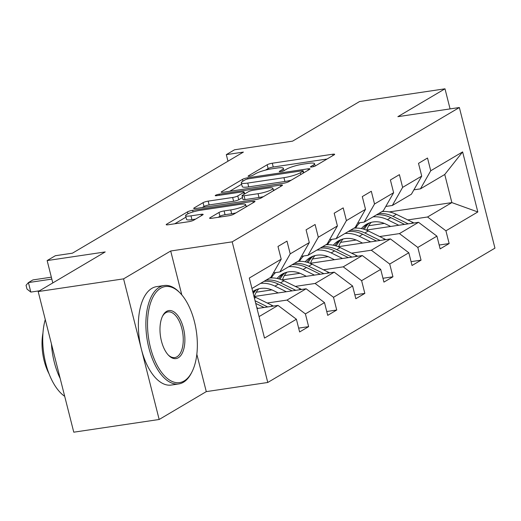 <?xml version="1.0" encoding="UTF-8"?>
<svg xmlns="http://www.w3.org/2000/svg" width="521" height="521" viewBox="0 0 521 521"><rect width="100%" height="100%" fill="white"/><g stroke="black" fill="none" stroke-linecap="round" stroke-linejoin="round"><path stroke-width="0.78" d="M311.845 166.98A2.735 0.469 -14.2 0 0 315.433 165.899L334.222 154.789A3.907 0.671 -14.2 0 0 334.651 154.327A3.907 0.671 -14.2 0 0 332.632 154.242L272.288 163.223A3.907 0.671 -14.2 0 0 267.162 164.766L248.374 175.877A2.735 0.469 -14.2 0 0 248.068 176.196A2.735 0.469 -14.2 0 0 249.481 176.261A2.735 0.469 -14.2 0 0 253.069 175.18L255.498 173.74A12.497 2.149 -14.2 0 1 271.89 168.797L276.918 168.049A12.497 2.149 -14.2 0 1 283.378 168.329A12.497 2.149 -14.2 0 1 281.985 169.8L279.556 171.233A2.735 0.469 -14.2 0 0 279.249 171.559A2.735 0.469 -14.2 0 0 280.663 171.617A2.735 0.469 -14.2 0 0 284.251 170.536L286.68 169.097A12.497 2.149 -14.2 0 1 303.066 164.154L308.1 163.412A12.497 2.149 -14.2 0 1 314.56 163.692A12.497 2.149 -14.2 0 1 313.167 165.157L310.737 166.596A2.735 0.469 -14.2 0 0 310.431 166.915A2.735 0.469 -14.2 0 0 311.845 166.98M450.079 108.902L444.993 88.811L359.601 101.517L292.581 141.145L234.509 149.787L226.316 154.633L227.977 161.204M181.809 294.912L170.699 250.998L123.581 278.859L159.166 419.483L73.774 432.189L38.189 291.565L105.209 251.936L47.144 260.572L52.797 282.923M123.581 278.859L38.189 291.565M210.048 217.752A3.907 0.671 -14.2 0 0 209.611 218.208A3.907 0.671 -14.2 0 0 211.63 218.299L228.563 215.779A3.907 0.671 -14.2 0 0 233.688 214.235L254.554 201.894A3.907 0.671 -14.2 0 0 254.984 201.432A3.907 0.671 -14.2 0 0 252.972 201.347L192.62 210.328A3.907 0.671 -14.2 0 0 187.495 211.871L166.629 224.212A3.907 0.671 -14.2 0 0 166.192 224.668A3.907 0.671 -14.2 0 0 168.211 224.759L188.667 221.712A3.907 0.671 -14.2 0 0 193.786 220.168L202.715 214.886A3.907 0.671 -14.2 0 0 203.151 214.431A3.907 0.671 -14.2 0 0 201.132 214.339L190.992 215.85A10.453 1.797 -14.2 0 1 185.593 215.616A10.453 1.797 -14.2 0 1 190.295 212.815A10.453 1.797 -14.2 0 1 200.455 210.256L240.181 204.343A10.453 1.797 -14.2 0 1 245.58 204.577A10.453 1.797 -14.2 0 1 240.878 207.378A10.453 1.797 -14.2 0 1 230.725 209.937L224.102 210.927A3.907 0.671 -14.2 0 0 218.976 212.47L210.048 217.752L210.217 218.403M47.144 260.572L55.337 255.726L72.419 253.186L243.392 152.093L226.316 154.633M170.699 250.998L232.184 241.848L459.366 107.521L494.95 248.146L267.768 382.479L232.184 241.848M444.993 88.811L397.881 116.671L459.366 107.521M283.561 183.255A3.907 0.671 -14.2 0 0 288.686 181.712L309.552 169.377A3.907 0.671 -14.2 0 0 309.982 168.915A3.907 0.671 -14.2 0 0 307.963 168.83L247.618 177.804A3.907 0.671 -14.2 0 0 242.493 179.354L221.627 191.689A3.907 0.671 -14.2 0 0 221.191 192.151A3.907 0.671 -14.2 0 0 223.209 192.236L283.561 183.255M282.05 185.632L261.184 197.973A3.907 0.671 -14.2 0 1 256.065 199.517L195.714 208.498A3.907 0.671 -14.2 0 1 193.695 208.407A3.907 0.671 -14.2 0 1 194.125 207.951L203.06 202.669A3.907 0.671 -14.2 0 1 208.179 201.126L232.653 197.485A3.907 0.671 -14.2 0 0 237.778 195.942L243.698 192.438A3.907 0.671 -14.2 0 0 244.134 191.975A3.907 0.671 -14.2 0 0 242.115 191.891L216.632 195.681A2.735 0.469 -14.2 0 1 215.219 195.622A2.735 0.469 -14.2 0 1 216.456 194.887A2.735 0.469 -14.2 0 1 219.113 194.216L280.467 185.085A3.907 0.671 -14.2 0 1 282.486 185.176A3.907 0.671 -14.2 0 1 282.05 185.632M298.644 328.126L308.627 326.641L299.621 331.968L296.397 319.236L264.505 338.09L249.312 278.038L281.203 259.184L270.894 277.276L251.956 288.478M290.21 253.857L309.305 242.565L299.002 260.663L279.901 271.955L290.21 253.857L286.986 241.125L277.98 246.453L281.203 259.184M309.305 242.565L306.081 229.833L315.094 224.505L318.311 237.237L337.413 225.945L334.189 213.213L343.196 207.886L346.419 220.617L365.514 209.325L362.297 196.593L371.304 191.266L374.527 204.004L393.622 192.711L390.398 179.979L399.405 174.652L402.629 187.384L421.73 176.091L418.506 163.36L427.513 158.032L430.737 170.764L462.622 151.911L477.822 211.962L445.93 230.816L449.154 243.548L440.147 248.875L436.924 236.143L417.822 247.436L421.046 260.168L412.039 265.495L408.816 252.763L389.721 264.049L392.945 276.788L383.931 282.108L380.714 269.377L361.613 280.669L364.837 293.401L355.83 298.728L352.606 285.996L333.512 297.289L336.729 310.021L327.722 315.348L324.498 302.616L305.404 313.909L308.627 326.641M253.994 296.54L306.114 288.784L287.019 300.076L267.247 303.02M287.019 300.076L305.404 313.909M306.114 288.784L324.498 302.616M273.375 272.926L279.901 271.955M282.004 279.94L334.222 272.17L315.12 283.463L295.355 286.4M271.897 289.891L256.273 292.216M315.12 283.463L333.512 297.289M334.222 272.17L352.606 285.996M337.413 225.945L327.103 244.043L308.009 255.336L318.311 237.237M301.477 256.306L308.009 255.336M310.106 263.32L362.323 255.55L343.228 266.843L323.456 269.787M300.005 273.271L284.381 275.596M271.584 277.504L270.158 277.713M343.228 266.843L361.613 280.669M362.323 255.55L380.714 269.377M365.514 209.325L355.211 227.423L336.11 238.716L346.419 220.617M329.585 239.686L336.11 238.716M338.214 246.7L390.431 238.931L371.336 250.223L351.564 253.167M328.113 256.658L312.489 258.983M299.692 260.884L298.266 261.099M371.336 250.223L389.721 264.049M390.431 238.931L408.816 252.763M393.622 192.711L383.313 210.81L364.218 222.096L374.527 204.004M357.693 223.073L364.218 222.096M366.315 230.087L418.539 222.311L399.438 233.603L379.666 236.547M356.214 240.038L340.591 242.363M327.794 244.264L326.367 244.479M399.438 233.603L417.822 247.436M418.539 222.311L436.924 236.143M421.73 176.091L411.421 194.19L392.326 205.482L402.629 187.384M385.794 206.453L392.326 205.482M389.246 211.923L451.87 202.604L427.546 216.99L407.774 219.927M384.322 223.418L368.699 225.743M355.902 227.644L354.475 227.859M427.546 216.99L445.93 230.816M477.822 211.962L451.87 202.604L444.752 174.483L420.427 188.863L430.737 170.764M159.166 419.483L206.283 391.623L267.768 382.479M413.902 189.833L420.427 188.863M259.067 316.605L278.012 305.404L257.029 308.53M444.752 174.483L462.622 151.911M278.012 305.404L296.397 319.236M439.17 245.033L449.154 243.548M411.069 261.653L421.046 260.168M382.961 278.273L392.945 276.788M354.853 294.886L364.837 293.401M326.752 311.506L336.729 310.021M206.283 391.623L196.834 354.287M327.077 159.009L273.245 167.02A3.907 0.671 -14.2 0 0 268.126 168.563L265.521 170.106M241.653 184.219L229.735 191.266M302.909 171.22A2.735 0.469 -14.2 0 0 303.215 170.901A2.735 0.469 -14.2 0 0 301.802 170.842L248.83 178.723A2.735 0.469 -14.2 0 0 245.241 179.804L242.675 181.321A12.497 2.149 -14.2 0 0 241.288 182.793A12.497 2.149 -14.2 0 0 247.749 183.066L283.958 177.681A12.497 2.149 -14.2 0 0 300.35 172.738L302.909 171.22L303.372 173.031M241.288 182.793L242.252 186.59A12.497 2.149 -14.2 0 0 248.712 186.87L247.749 183.066M291.285 180.175A12.497 2.149 -14.2 0 1 284.922 181.484L248.712 186.87M202.233 207.527L204.017 206.472L203.06 202.669M242.493 197.518L238.735 199.738A3.907 0.671 -14.2 0 1 233.616 201.282L209.142 204.929A3.907 0.671 -14.2 0 0 204.017 206.472M273.356 190.087L274.906 189.859M258.051 193.701A10.453 1.797 -14.2 0 0 268.211 191.142A10.453 1.797 -14.2 0 0 272.913 188.341A10.453 1.797 -14.2 0 0 267.514 188.107L253.519 190.191A3.907 0.671 -14.2 0 0 248.393 191.735L242.473 195.238A3.907 0.671 -14.2 0 0 242.037 195.701A3.907 0.671 -14.2 0 0 244.056 195.785L258.051 193.701L259.015 197.505A10.453 1.797 -14.2 0 0 263.457 196.632M242.037 195.701L243.001 199.497A3.907 0.671 -14.2 0 0 245.013 199.589L244.056 195.785M259.015 197.505L245.013 199.589M235.915 212.913A10.453 1.797 -14.2 0 1 231.682 213.74L225.059 214.724A3.907 0.671 -14.2 0 0 219.94 216.267L218.156 217.329M185.593 215.616L186.551 219.419A10.453 1.797 -14.2 0 0 191.949 219.654L190.992 215.85M195.57 219.113L191.949 219.654M185.977 217.14L174.737 223.789M247.41 206.121L246.023 206.323M413.908 223.001A10.544 8.968 -120.6 0 0 412.919 222.454L396.383 214.339A30.446 25.894 -120.6 0 0 382.036 211.565M371.226 222.35A25.268 21.491 -120.6 0 0 366.791 230.015M398.767 225.254L387.377 219.667A30.446 25.894 -120.6 0 0 373.023 216.892M359.9 222.741A30.446 25.894 -120.6 0 0 355.648 228.074M390.672 226.459L385.989 224.16A25.268 21.491 -120.6 0 0 366.335 224.356A25.268 21.491 -120.6 0 0 361.411 228.595M408.217 223.848L392.964 216.365A30.446 25.894 -120.6 0 0 378.611 213.59M364.413 229.39A25.268 21.491 59.4 0 1 369.272 222.955M376.449 214.867A30.446 25.894 59.4 0 1 390.802 217.641L404.557 224.395M368.1 223.437A25.268 21.491 -120.6 0 0 363.137 229.006M184.167 380.949A48.551 24.129 81.5 0 0 191.962 371.916A48.551 24.129 81.5 0 0 180.253 293.18A48.551 24.129 81.5 0 0 160.702 288.211A48.551 24.129 81.5 0 0 150.458 347.579A48.551 24.129 81.5 0 0 184.167 380.949M191.962 371.916L191.422 372.984A49.749 24.728 -98.5 0 1 183.431 382.245A49.749 24.728 -98.5 0 1 178.736 383.938A49.749 24.728 -98.5 0 1 147.808 343.254A49.749 24.728 -98.5 0 1 159.387 287.227A49.749 24.728 -98.5 0 1 164.089 285.528A49.749 24.728 -98.5 0 1 179.419 292.314L180.253 293.18M178.299 357.764A24.279 12.068 -98.5 0 1 168.53 355.283A24.279 12.068 -98.5 0 1 162.669 315.915A24.279 12.068 -98.5 0 1 166.57 311.395A24.279 12.068 -98.5 0 1 183.425 328.087A24.279 12.068 -98.5 0 1 178.299 357.764M168.107 354.834A23.08 11.475 81.5 0 0 174.809 357.569A23.08 11.475 81.5 0 0 176.99 356.781A23.08 11.475 81.5 0 0 182.363 330.783A23.08 11.475 81.5 0 0 168.016 311.903A23.08 11.475 81.5 0 0 165.834 312.691A23.08 11.475 81.5 0 0 162.402 316.468M178.736 383.938L171.22 385.058A49.749 24.728 -98.5 0 1 140.292 344.374A49.749 24.728 -98.5 0 1 151.878 288.347A49.749 24.728 -98.5 0 1 156.574 286.648L164.089 285.528M49.026 373.772A35.819 17.805 -98.5 0 1 42.963 333.017M60.189 378.493A49.749 24.728 -98.5 0 1 51.442 343.945M64.695 396.312A49.749 24.728 -98.5 0 1 45.268 319.549M385.8 239.621A10.544 8.968 -120.6 0 0 384.817 239.074L368.282 230.959A30.446 25.894 -120.6 0 0 353.928 228.185M343.118 238.97A25.268 21.491 -120.6 0 0 338.683 246.628M370.659 241.874L359.275 236.287A30.446 25.894 -120.6 0 0 344.922 233.506M331.799 239.36A30.446 25.894 -120.6 0 0 327.54 244.694M362.564 243.079L357.881 240.78A25.268 21.491 -120.6 0 0 338.227 240.976A25.268 21.491 -120.6 0 0 333.303 245.215M380.109 240.468L364.856 232.985A30.446 25.894 -120.6 0 0 350.503 230.204M336.305 246.01A25.268 21.491 59.4 0 1 341.17 239.575M348.341 231.487A30.446 25.894 59.4 0 1 362.694 234.261L376.455 241.015M339.992 240.057A25.268 21.491 -120.6 0 0 335.029 245.625M357.693 256.241A10.544 8.968 -120.6 0 0 356.709 255.687L340.174 247.579A30.446 25.894 -120.6 0 0 325.82 244.798M315.016 255.583A25.268 21.491 -120.6 0 0 310.581 263.248M342.558 258.494L331.167 252.906A30.446 25.894 -120.6 0 0 316.814 250.126M303.691 255.974A30.446 25.894 -120.6 0 0 299.432 261.314M334.462 259.699L329.773 257.4A25.268 21.491 -120.6 0 0 310.125 257.595A25.268 21.491 -120.6 0 0 305.202 261.835M352.007 257.087L336.755 249.605A30.446 25.894 -120.6 0 0 322.401 246.824M308.204 262.623A25.268 21.491 59.4 0 1 313.062 256.195M320.239 248.1A30.446 25.894 59.4 0 1 334.593 250.881L348.347 257.628M311.89 256.677A25.268 21.491 -120.6 0 0 306.921 262.245M329.591 272.854A10.544 8.968 -120.6 0 0 328.601 272.307L312.072 264.199A30.446 25.894 -120.6 0 0 297.719 261.418M286.908 272.203A25.268 21.491 -120.6 0 0 282.473 279.868M314.45 275.108L303.059 269.52A30.446 25.894 -120.6 0 0 288.712 266.745M275.589 272.594A30.446 25.894 -120.6 0 0 271.33 277.934M306.355 276.312L301.672 274.013A25.268 21.491 -120.6 0 0 282.017 274.215A25.268 21.491 -120.6 0 0 277.094 278.448M323.899 273.701L308.647 266.218A30.446 25.894 -120.6 0 0 294.293 263.444M280.096 279.243A25.268 21.491 59.4 0 1 284.954 272.809M292.131 264.72A30.446 25.894 59.4 0 1 306.485 267.501L320.239 274.248M283.782 273.297A25.268 21.491 -120.6 0 0 278.82 278.865M301.483 289.474A10.544 8.968 -120.6 0 0 300.5 288.927L283.965 280.812A30.446 25.894 -120.6 0 0 269.611 278.038M258.8 288.823A25.268 21.491 -120.6 0 0 254.372 296.488M286.342 291.727L274.958 286.14A30.446 25.894 -120.6 0 0 260.604 283.365M278.247 292.932L273.564 290.633A25.268 21.491 -120.6 0 0 253.909 290.829A25.268 21.491 -120.6 0 0 252.737 291.584M295.798 290.321L280.539 282.838A30.446 25.894 -120.6 0 0 266.192 280.064M253.252 293.597A25.268 21.491 59.4 0 1 256.853 289.429M264.03 281.34A30.446 25.894 59.4 0 1 278.377 284.114L292.138 290.868M255.681 289.91A25.268 21.491 -120.6 0 0 252.952 292.418M273.375 306.094A10.544 8.968 -120.6 0 0 272.392 305.547L255.857 297.432A30.446 25.894 -120.6 0 0 254.007 296.599M258.24 308.347L256.801 307.644M267.69 306.941L255.056 300.741M255.733 303.411L264.03 307.488M51.826 279.1L28.421 282.584L32.921 279.92L51.345 277.179M39.479 290.796L30.824 292.086L28.421 282.584L26.05 285.3L27.014 289.096L30.824 292.086M313.538 166.616L313.167 165.157M279.673 171.696L279.556 171.233M282.356 171.253L281.985 169.8M248.491 176.332L248.374 175.877M268.126 168.563L267.162 164.766M273.245 167.02L272.288 163.223M332.965 155.532L332.632 154.242M310.855 167.059L310.737 166.596M221.79 192.347L221.627 191.689M242.949 181.158L242.493 179.354M247.892 178.898L247.618 177.804M308.295 170.12L307.963 168.83M284.922 181.484L283.958 177.681M300.806 174.548L300.35 172.738M194.294 208.608L194.125 207.951M209.142 204.929L208.179 201.126M233.616 201.282L232.653 197.485M238.735 199.738L237.778 195.942M244.16 194.242L243.698 192.438M219.38 195.271L219.113 194.216M280.793 186.375L280.467 185.085M219.94 216.267L218.976 212.47M225.059 214.724L224.102 210.927M231.682 213.74L230.725 209.937M201.458 215.629L201.132 214.339M166.798 224.864L166.629 224.212M187.977 213.76L187.495 211.871M193.024 211.93L192.62 210.328M253.297 202.636L252.972 201.347M392.964 216.365L396.383 214.339M387.377 219.667L390.802 217.641M411.349 223.385L412.919 222.454M364.856 232.985L368.282 230.959M359.275 236.287L362.694 234.261M383.241 239.999L384.817 239.074M336.755 249.605L340.174 247.579M331.167 252.906L334.593 250.881M355.14 256.619L356.709 255.687M308.647 266.218L312.072 264.199M303.059 269.52L306.485 267.501M327.032 273.238L328.601 272.307M280.539 282.838L283.965 280.812M274.958 286.14L278.377 284.114M298.924 289.858L300.5 288.927M254.43 298.279L255.857 297.432M270.822 306.472L272.392 305.547M315.153 166.043L314.56 163.692M283.971 170.68L283.378 168.329M303.704 172.829L303.215 170.901M244.636 193.962L244.134 191.975M273.505 190.686L272.913 188.341M246.159 206.857L245.58 204.577"/></g></svg>
